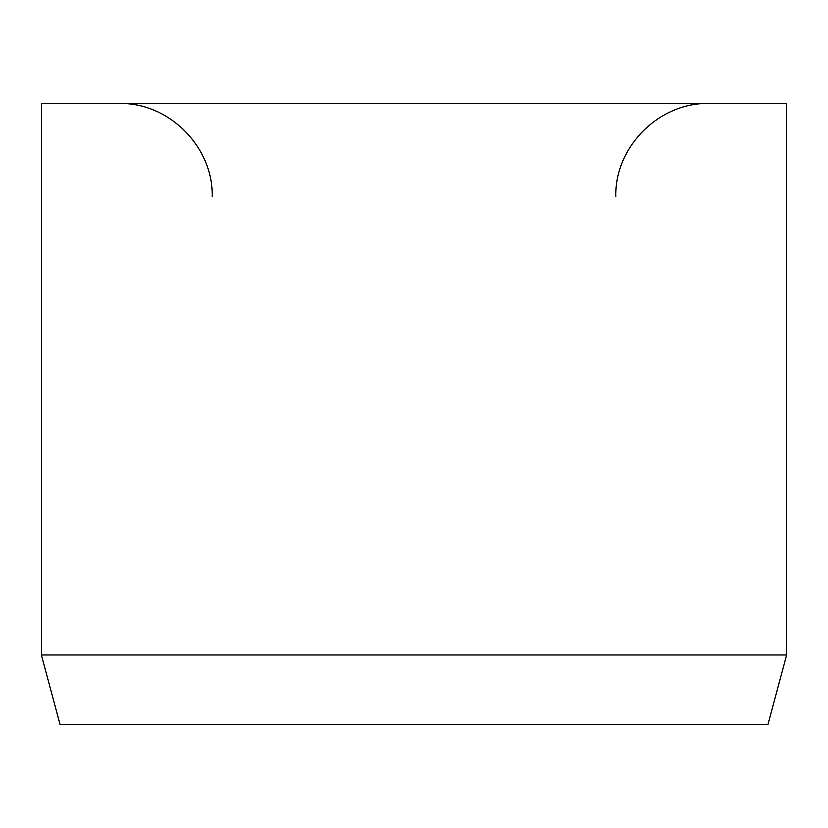 <?xml version="1.0" encoding="UTF-8"?>
<svg xmlns="http://www.w3.org/2000/svg" width="828" height="828" viewBox="0 0 828 828"><rect width="100%" height="100%" fill="white"/><g stroke="black" fill="none" stroke-linecap="round" stroke-linejoin="round"><path stroke-width="1.24" d="M786.6 654.969L786.6 103.5L41.4 103.5L41.4 654.969L60.03 724.5L767.97 724.5L786.6 654.969L41.4 654.969M615.825 196.65C614.542 146.877 659.202 102.217 708.975 103.5M212.175 196.65C213.458 146.877 168.798 102.217 119.025 103.5"/></g></svg>

